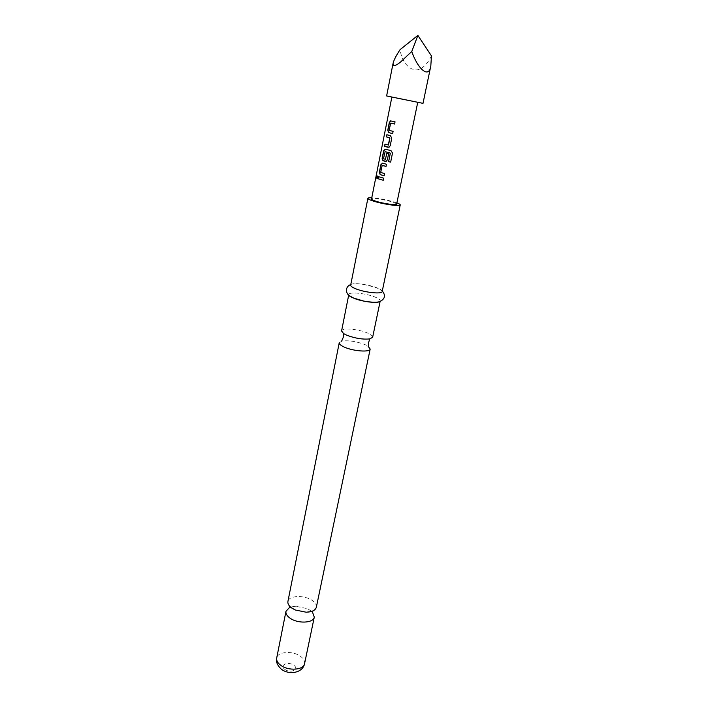 <?xml version="1.0" encoding="UTF-8"?>
<svg xmlns="http://www.w3.org/2000/svg" width="708" height="708" viewBox="0 0 708 708"><rect width="100%" height="100%" fill="white"/><g stroke="black" fill="none" stroke-linecap="round" stroke-linejoin="round"><path stroke-width="0.53" stroke-dasharray="3.54 2.66" d="M377.373 175.929L377.824 177.496L377.152 178.575M290.59 607.101L295.652 606.252L307.352 608.632L311.679 611.393M311.777 611.482L312.538 612.252M339.238 342.752L342.176 341.017C349.009 340.256 356.566 341.442 364.868 344.575L368.611 346.194M289.466 607.553L290.466 607.145M390.869 123.112L389.32 130.316L393.188 131.414L392.745 133.6M391.073 120.864L395.126 121.82L394.595 124.006M385.125 144.246L388.373 145.113M386.86 134.715L390.409 135.662M385.143 151.645L383.621 158.725L385.497 159.397M385.364 149.202L390.958 150.6M386.869 153.176L388.701 153.609L387.453 159.796L386.4 161.229L385.232 161.371M382.382 165.38L380.869 172.407L384.665 173.593L384.161 175.708M382.541 163.185L386.471 164.238M378.63 176.69L383.665 178.151M386.621 95.952L423.003 103.359M431.446 55.905C429.092 60.835 426.331 64.525 423.172 66.977C414.614 74.933 402.241 65.72 400.1 49.613M316.334 607.26C316.715 604.862 315.272 602.552 312.024 600.349C304.166 594.826 288.66 595.472 287.917 601.473M372.638 337.291C372.771 335.981 370.983 334.53 367.266 332.937C358.257 328.99 341.743 327.68 341.575 330.963M382.178 291.537C382.267 290.439 380.417 289.147 376.621 287.678C367.399 284.032 350.734 282.359 350.672 285.129M396.887 202.895L394.312 202.028C386.267 199.709 378.762 198.293 371.771 197.78M379.444 301.696L380.231 300.882C380.329 299.741 378.488 298.422 374.709 296.926C365.532 293.218 348.894 291.616 348.814 294.493L349.221 295.546M396.622 204.169C396.622 203.638 395.091 202.886 392.037 201.93C384.586 199.567 371.39 197.7 371.514 199.063M396.648 98.279L417.755 102.279L396.648 98.279M383.32 180.274L383.754 178.142M386.125 166.389L386.559 164.238M391.02 150.6L392.524 153.034L390.657 162.123M390.515 135.671L391.834 138.122L390.294 145.742L389.196 147.202L388.055 147.335M304.573 663.679C304.989 661.086 303.626 658.626 300.466 656.307C292.838 650.493 277.554 651.519 276.704 658.015M284.802 669.37C290.404 673.706 299.829 669.317 293.802 665.263C288.289 661.006 278.846 665.237 284.802 669.37M312.626 612.039L311.892 611.447M311.794 611.358L307.352 608.632M295.652 606.252L290.492 607.021M290.377 607.066L289.466 607.331M350.779 284.581C354.301 282.642 363.018 283.74 376.921 287.891L382.293 290.988M380.108 301.493L380.231 300.882M348.69 295.103L348.814 294.493"/><path stroke-width="1.06" d="M376.621 177L377.196 175.911L377.656 177.469L376.975 178.54L376.621 177M376.957 178.54L377.205 175.911M312.538 612.252L314.281 617.111C313.6 623.137 297.873 623.907 290.068 618.181C286.961 615.969 285.589 613.694 285.961 611.34L289.466 607.553M368.16 346.3L370.187 349.044C370.107 352.451 353.319 351.239 344.353 347.115C340.787 345.513 339.088 344.061 339.238 342.752L287.917 601.473C287.554 603.791 288.935 606.039 292.059 608.234L295.316 609.995L306.201 612.216C312.033 611.986 315.414 610.331 316.334 607.26L370.187 349.044M392.666 133.6L388.612 132.6L387.763 130.21L389.294 122.555L390.471 120.909L395.037 121.82L394.595 124.015L390.595 123.21L389.179 130.29L393.099 131.414L392.666 133.6L388.754 132.617L387.931 130.237L389.462 122.581L391.073 120.864M394.595 124.006L390.728 123.095M388.126 147.335L384.692 146.379L385.125 144.246M388.258 145.105L389.825 137.954L386.426 136.892L386.86 134.715L390.409 135.662L391.745 138.113L390.214 145.733L389.117 147.193L384.533 146.352L384.966 144.193L388.515 144.998L389.931 137.972L386.595 136.918L387.019 134.759M385.311 161.362L383.108 160.751L382.293 158.371L383.807 150.839L385.364 149.202M390.657 162.097L388.639 161.654L390.374 153.114L385.143 151.645L383.471 158.707L385.453 159.38L386.763 153.149L388.621 153.609L387.373 159.796L386.32 161.22L382.966 160.734L382.134 158.344L383.639 150.822L385.285 149.176L390.958 150.6L392.498 153.052L390.657 162.123L388.586 161.663L390.312 153.114L385.002 151.627M385.391 159.388L386.869 153.176M384.161 175.708L380.32 174.646L379.515 172.265L381.01 164.796L382.541 163.185M386.046 166.371L382.116 165.486L380.727 172.389L384.586 173.593L384.152 175.734L380.178 174.628L379.346 172.239L380.842 164.769L382.479 163.167L386.471 164.238L386.037 166.389L382.24 165.371M383.24 180.274L378.045 178.752L378.47 176.637L383.665 178.151L383.24 180.274L378.205 178.779L378.63 176.69M400.401 62.171L411.782 51.445C417.375 68.313 428.889 79.464 430.818 65.977L431.446 55.905L417.888 35.4L400.1 49.613C396.241 55.445 393.913 59.976 393.099 63.198C392.736 66.649 395.17 66.304 400.401 62.171M430.818 65.977L423.003 103.359L386.621 95.952L393.099 63.198M348.69 295.103L341.575 330.963L343.601 333.592L346.734 335.211C355.159 338.371 362.832 339.61 369.753 338.911L372.638 337.291L380.108 301.493M371.771 197.78C369.328 197.674 368.036 197.859 367.886 198.337L350.672 285.129C350.566 286.182 352.345 287.439 356.009 288.891C365.24 292.625 382.249 294.307 382.178 291.537L400.241 204.922C400.294 204.426 399.179 203.754 396.887 202.895M367.886 198.337C367.859 199.001 369.762 199.939 373.585 201.152C383.205 204.258 400.542 206.683 400.241 204.922M349.221 295.546L354.115 298.36C362 301.581 376.444 303.475 379.444 301.696M391.807 97.385L371.514 199.063C371.505 199.576 372.983 200.311 375.957 201.258C383.426 203.656 396.834 205.532 396.622 204.169L417.676 102.642M417.888 35.4L411.782 51.445M304.573 663.679C302.741 673.228 288.599 675.22 281.173 669.042C277.209 665.184 275.713 661.502 276.704 658.015C276.297 660.52 277.616 662.927 280.651 665.228C288.253 671.193 303.794 670.113 304.573 663.679L314.281 617.111M306.201 612.216L312.786 611.411L312.626 612.039M368.611 346.194L368.594 342.584L369.753 338.911M341.814 340.743L343.23 337.424L343.601 333.592M289.466 607.331L289.563 606.685L295.316 609.995M382.293 290.988C385.798 295.378 385.028 298.891 380.001 301.528C377.125 302.599 371.718 302.449 363.77 301.077L353.726 298.086C344.584 295.413 344.61 286.563 350.779 284.581M276.704 658.015L285.961 611.34"/></g></svg>
